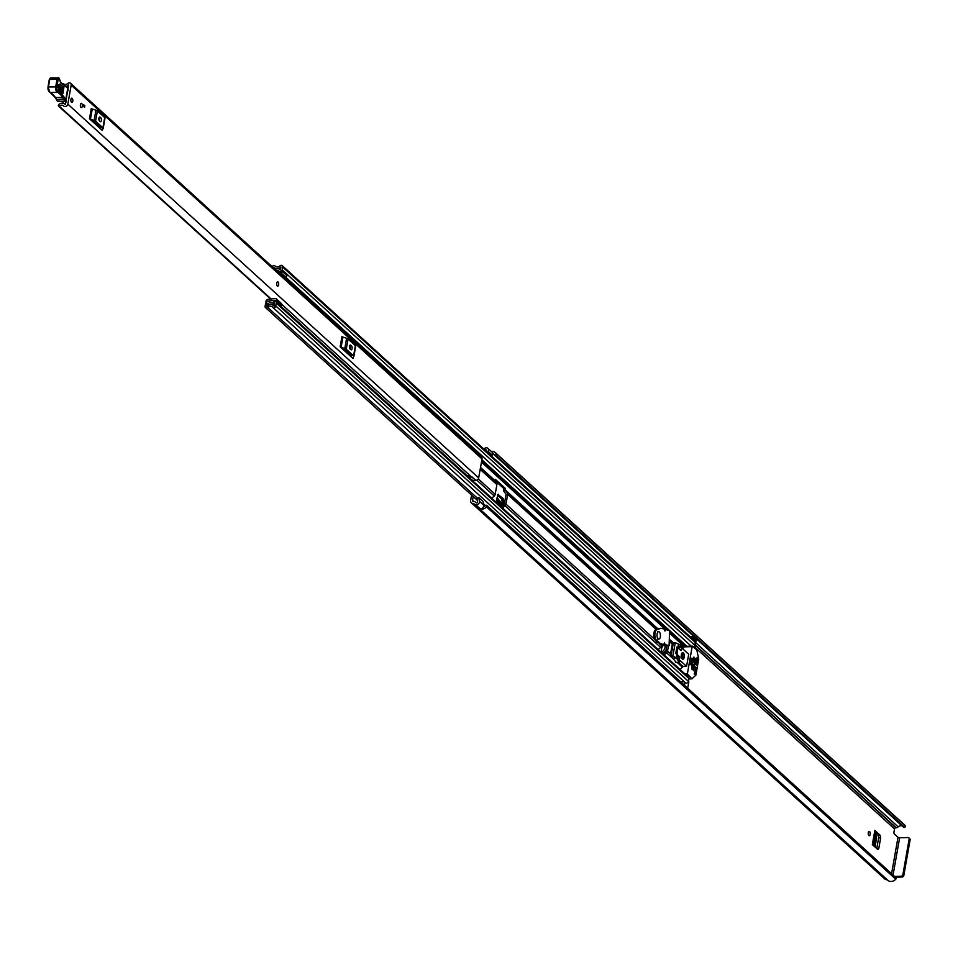 <?xml version="1.0" encoding="UTF-8"?>
<svg xmlns="http://www.w3.org/2000/svg" width="958" height="958" viewBox="0 0 958 958"><rect width="100%" height="100%" fill="white"/><g stroke="black" fill="none" stroke-linecap="round" stroke-linejoin="round"><path stroke-width="1.44" d="M868.283 834.214A2.144 0.994 88.3 0 0 868.247 832.969M876.81 848.285L878.642 837.903L880.653 837.951L878.821 848.333L876.738 848.632M874.822 832.227L878.079 835.196L878.642 837.903M475.97 504.926A2.97 2.407 -47.7 0 0 479.407 501.19L478.749 497.549L483.048 501.477L483.706 505.106A2.97 2.407 -47.7 0 1 480.281 508.842L475.958 505.01A6.275 5.077 132.3 0 1 474.306 504.088A6.275 5.077 132.3 0 1 473.887 503.645A0.826 0.671 -47.7 0 0 473.42 503.441L473.096 503.453A3.389 2.742 132.3 0 1 471.36 502.842A3.389 2.742 132.3 0 1 470.641 500.435L471.587 495.106M501.477 505.812L502.124 501.441L501.549 498.867L497.477 495.166M868.283 832.718A2.144 0.994 88.3 0 0 869.277 835.711A2.144 0.994 88.3 0 0 870.151 834.418A2.144 0.994 88.3 0 0 869.157 831.424A2.144 0.994 88.3 0 0 868.283 832.718M478.749 497.549L476.844 498.292L477.503 501.92A0.826 0.671 132.3 0 1 476.33 502.902A4.131 3.341 132.3 0 1 475.755 502.495A4.131 3.341 132.3 0 1 475.479 502.208A2.97 2.407 -47.7 0 0 473.767 501.465L473.444 501.477A1.233 1.006 132.3 0 1 472.545 500.375L473.216 496.591M877.971 849.578L872.343 844.633L874.846 830.466L880.091 835.232L878.079 835.196M880.653 837.951L880.091 835.232M877.588 849.411L878.821 848.333M503.501 505.141L503.585 498.855L501.549 498.867M501.501 506.95L496.244 502.16L498.232 494.184M497.849 494.412L503.585 498.855M662.002 645.572L661.116 652.23M662.984 653.943A26.417 12.238 88.3 0 0 663.211 653.296L663.427 653.619M901.969 825.832A4.131 3.341 -47.7 0 0 898.149 826.874A2.97 2.407 132.3 0 1 896.149 827.724L895.826 827.724A1.233 1.006 -47.7 0 0 894.533 828.898L893.994 831.927A1.653 0.766 -91.7 0 0 894.449 834.095L898.005 837.328L891.587 873.72M665.415 651.823L666.169 649.704M663.211 653.296L665.056 651.332M662.732 644.77L661.87 647.919M483.778 449.003A6.275 5.077 132.3 0 1 486.053 447.745L486.041 447.829A2.97 2.407 -47.7 0 1 488.185 451.398L487.61 452.487M485.095 450.2A4.131 3.341 132.3 0 1 485.682 449.865A0.826 0.671 132.3 0 1 486.52 450.775L486.257 451.266M491.921 456.415L492.496 455.325A2.97 2.407 -47.7 0 0 492.184 452.248L487.885 448.332M483.371 507.01A4.131 3.341 -47.7 0 0 485.61 505.393L486.616 505.273A1.233 1.006 -47.7 0 1 486.568 506.938A6.275 5.077 -47.7 0 1 480.329 508.985L475.958 505.01M904.651 827.389L495.454 455.11A1.233 1.006 -47.7 0 0 496.005 453.433L905.19 825.712A1.233 1.006 132.3 0 1 904.651 827.389L903.789 827.496L494.496 455.05A4.131 3.341 -47.7 0 0 493.837 454.152A4.131 3.341 -47.7 0 0 492.843 453.577M887.455 879.911A6.275 5.077 -47.7 0 0 887.874 880.354A6.275 5.077 -47.7 0 0 895.766 879.228L486.568 506.938M486.748 505.393L895.802 877.552A1.233 1.006 132.3 0 1 895.766 879.228M471.36 502.842L884.929 879.109A3.389 2.742 -47.7 0 0 886.665 879.719L886.988 879.707A0.826 0.671 132.3 0 1 887.204 879.731M496.005 453.433A6.275 5.077 -47.7 0 0 495.286 452.559A6.275 5.077 -47.7 0 0 491.37 451.505M905.19 825.712A6.275 5.077 -47.7 0 0 904.472 824.838L495.286 452.559M903.789 827.496L494.759 455.301M495.454 455.11L904.472 827.508M893.06 875.061L899.634 837.783L898.005 837.328M909.154 838.406A1.653 1.341 132.3 0 1 910.1 839.867L903.825 875.48A1.653 1.341 132.3 0 1 902.089 877.037L895.455 877.229M902.089 877.037L901.155 876.187L894.521 876.39M899.634 837.783L907.968 837.543A1.653 1.341 -47.7 0 1 909.166 839.016L902.891 874.63L903.825 875.48M901.155 876.187A1.653 1.341 -47.7 0 0 902.891 874.63M494.603 455.218L495.274 455.23M665.235 645.824A26.417 12.238 -91.7 0 1 664.612 649.249L661.475 652.877M502.112 498.95L502.663 501.621L501.86 506.171L502.567 501.417L501.992 498.843M497.046 497.585L500.663 502.208L496.843 498.735M496.675 499.681L500.711 503.345L500.663 502.208M500.711 503.345L500.256 504.71M874.714 831.221A2.144 0.778 -170 0 0 875.049 830.897A2.144 0.778 -170 0 0 874.846 830.466M874.582 833.58L875.756 834.502L873.744 845.902M873.864 846.022L875.756 834.502M875.875 834.634L876.546 838.322L875.001 847.052M277.557 281.856A2.144 0.994 88.3 0 0 276.634 283.58A2.144 0.994 88.3 0 0 277.269 285.963A2.144 0.994 88.3 0 0 277.688 286.143M80.999 107.404A2.144 0.994 88.3 0 0 81.418 107.583A2.144 0.994 88.3 0 0 82.34 105.847A2.144 0.994 88.3 0 0 81.693 103.464A2.144 0.994 88.3 0 0 81.286 103.284A2.144 0.994 88.3 0 0 80.364 105.009A2.144 0.994 88.3 0 0 80.999 107.404M71.503 102.267A2.144 0.994 88.3 0 0 71.91 102.446A2.144 0.994 88.3 0 0 72.832 100.722A2.144 0.994 88.3 0 0 72.197 98.327A2.144 0.994 88.3 0 0 71.778 98.159A2.144 0.994 88.3 0 0 70.856 99.883A2.144 0.994 88.3 0 0 71.503 102.267M65.383 104.554L65 104.206A5.652 4.574 132.3 0 0 58.977 104.29A1.233 1.006 -47.7 0 0 58.57 106.039L59.312 106.254A3.509 2.838 132.3 0 1 63.551 105.799A3.509 2.838 132.3 0 1 63.731 105.967A2.563 2.072 -47.7 0 0 67.838 104.135L71.179 85.19A2.563 2.072 -47.7 0 0 67.671 83.574A3.509 2.838 132.3 0 1 63.611 83.873A3.509 2.838 132.3 0 1 63.312 83.55L62.521 83.789M469.851 478.234L473.623 481.191A1.653 1.341 132.3 0 1 475.396 480.257L475.755 480.317A2.563 2.072 -47.7 0 0 478.677 477.91L482.018 458.966A2.563 2.072 -47.7 0 0 481.479 457.146L70.629 83.358M102.458 129.486L102.29 130.42L89.477 118.756L91.273 108.529A1.976 0.719 -170 0 0 92.243 109.02L95.944 110.194A2.97 1.078 10 0 1 97.393 110.936L104.709 117.583A2.97 1.078 10 0 1 104.997 118.181A2.97 1.078 10 0 1 104.925 118.361L103.177 128.216M353.131 357.55L352.963 358.484L340.15 346.82L341.958 336.593A1.976 0.719 -170 0 0 342.916 337.084L346.616 338.258A2.97 1.078 10 0 1 348.065 339L355.382 345.646A2.97 1.078 10 0 1 355.669 346.245A2.97 1.078 10 0 1 355.598 346.425L353.861 356.28M83.574 104.638L84.831 105.787L84.567 107.296L83.31 106.158L83.574 104.638M65 104.206A5.652 4.574 132.3 0 1 65.276 104.482L68.713 84.987A5.652 4.574 132.3 0 1 66.006 86.352M475.755 480.317L471.983 476.892A2.563 2.072 -47.7 0 1 470.917 476.449L281.532 304.141M467.336 475.934A3.509 2.838 132.3 0 1 470.378 475.946M281.532 304.129L470.797 476.318A2.563 2.072 -47.7 0 0 470.917 476.449M91.238 120.361L93.692 121.223L100.997 127.869L100.518 128.815M100.171 121.594A2.06 0.958 88.3 0 0 100.566 121.762A2.06 0.958 88.3 0 0 101.452 120.097A2.06 0.958 88.3 0 0 100.841 117.81L100.123 117.151A2.06 0.958 88.3 0 0 99.728 116.984A2.06 0.958 88.3 0 0 98.842 118.648A2.06 0.958 88.3 0 0 99.452 120.936L100.171 121.594M99.428 120.912A2.06 0.958 88.3 0 0 98.973 117.894M102.29 130.42A1.976 0.719 10 0 1 102.087 130.025A1.976 0.719 10 0 1 102.147 129.905L103.117 128.588A2.97 1.078 -170 0 0 103.201 128.408A2.97 1.078 -170 0 0 102.901 127.809L104.709 117.583M97.393 110.936L95.584 121.163L102.901 127.809M95.584 121.163A2.97 1.078 -170 0 0 94.147 120.421L95.944 110.194M92.243 109.02L90.435 119.247L94.147 120.421M90.435 119.247A1.976 0.719 10 0 1 89.477 118.756M341.91 348.425L344.365 349.287L351.67 355.933L351.203 356.879M350.844 349.658A2.06 0.958 88.3 0 0 351.239 349.826A2.06 0.958 88.3 0 0 352.125 348.161A2.06 0.958 88.3 0 0 351.514 345.862L350.796 345.215A2.06 0.958 88.3 0 0 350.4 345.048A2.06 0.958 88.3 0 0 349.514 346.712A2.06 0.958 88.3 0 0 350.125 348.999L350.844 349.658M350.101 348.975A2.06 0.958 88.3 0 0 349.646 345.958M352.963 358.484A1.976 0.719 10 0 1 352.772 358.088A1.976 0.719 10 0 1 352.819 357.969L353.789 356.651A2.97 1.078 -170 0 0 353.873 356.472A2.97 1.078 -170 0 0 353.574 355.873L355.382 345.646M348.065 339L346.269 349.227L353.574 355.873M346.269 349.227A2.97 1.078 -170 0 0 344.82 348.484L346.616 338.258M342.916 337.084L341.108 347.311L344.82 348.484M341.108 347.311A1.976 0.719 10 0 1 340.15 346.82M470.031 477.934A1.653 1.341 132.3 0 1 471.815 477L475.396 480.257M468.534 477.024A3.868 3.125 132.3 0 1 469.851 475.683M83.31 106.158L84.831 105.787M67.515 90.423L68.353 90.327A1.653 0.766 88.3 0 0 68.353 90.327L67.527 90.327M61.683 101.44L63.791 103.464M65.527 101.153L66.341 101.931M62.426 92.435L58.426 89.154A1.233 1.018 -50.6 0 1 58.63 89.286L58.51 85.011L63.06 88.411L62.426 92.435A1.233 1.018 -50.6 0 1 62.629 92.567L62.593 92.543M61.516 92.052L62.019 88.855L58.019 85.573M55.444 97.596A9.077 4.203 -91.7 0 1 56.103 98.985L57.42 101.308A8.251 3.82 -91.7 0 1 56.606 99.632A8.251 3.82 88.3 0 0 55.54 97.596A47.038 21.783 88.3 0 0 50.427 92.567L57.731 92.339A47.038 21.783 -91.7 0 1 62.845 97.381A8.251 3.82 -91.7 0 1 63.911 99.416A8.251 3.82 88.3 0 0 64.797 101.189L65.731 100.494A7.425 3.437 -91.7 0 1 64.94 98.902A9.077 4.203 88.3 0 0 63.767 96.662A47.864 22.166 88.3 0 0 58.534 91.513L58.199 91.429A3.305 1.533 -91.7 0 1 56.857 86.879L58.139 79.394A1.485 0.683 -91.7 0 1 59.013 78.556L59.133 78.664A2.718 1.257 -91.7 0 1 59.935 80.424A4.131 1.916 88.3 0 0 61.132 83.107L67.779 88.16L65.551 100.818M50.427 92.567L50.127 92.483A4.131 1.916 -91.7 0 1 48.451 86.795L49.732 79.322L57.049 79.107L55.768 86.579A4.131 1.916 88.3 0 0 57.444 92.267L58.534 91.513M59.013 78.556A0.826 0.683 129.4 0 0 58.402 77.814A2.311 1.066 88.3 0 0 57.995 77.646A2.311 1.066 88.3 0 0 57.049 79.107L58.139 79.394M64.162 85.334L64.785 86.1M64.737 85.693L66.701 87.286M56.857 86.879L47.996 86.974L49.277 79.502L50.678 77.873A2.311 1.066 -91.7 0 0 49.732 79.322L48.128 86.843M58.306 101.548L64.797 101.189L57.42 101.308M59.911 84.041L58.941 90.208L62.941 93.489L63.911 87.322L59.911 84.041A1.233 1.018 -50.6 0 1 59.061 85.13M57.6 101.404L59.372 101.009L57.6 101.404M57.169 86.663L61.168 89.944L61.001 91.01L58.366 88.843M70.916 99.452A2.144 0.994 -91.7 0 1 71.778 98.159A2.144 0.994 -91.7 0 1 72.784 101.153A2.144 0.994 -91.7 0 1 71.91 102.446A2.144 0.994 -91.7 0 1 70.916 99.452M278.622 284.849A2.144 0.994 -91.7 0 1 277.76 286.143A2.144 0.994 -91.7 0 1 276.766 283.149A2.144 0.994 -91.7 0 1 277.628 281.856A2.144 0.994 -91.7 0 1 278.622 284.849M80.424 104.59A2.144 0.994 -91.7 0 1 81.286 103.284A2.144 0.994 -91.7 0 1 82.28 106.278A2.144 0.994 -91.7 0 1 81.418 107.583A2.144 0.994 -91.7 0 1 80.424 104.59M661.834 644.363L661.595 645.704A2.563 2.072 132.3 0 1 660.649 647.38L658.194 649.584M491.789 498.184L494.232 495.981A2.563 2.072 -47.7 0 0 495.19 494.304L496.903 484.604A2.563 2.072 -47.7 0 0 496.531 482.964L494.783 480.808A0.742 0.599 132.3 0 1 494.675 480.329L495.454 479.419L505.141 488.233L505.441 490.125A0.742 0.599 -47.7 0 0 505.549 490.604L507.297 492.759A2.563 2.072 132.3 0 1 507.668 494.4L505.956 504.1A2.563 2.072 132.3 0 1 504.998 505.776L502.555 507.979M505.489 489.861L503.824 490.173A2.563 2.072 -47.7 0 0 504.195 491.813L505.944 493.969A0.742 0.599 132.3 0 1 506.052 494.448L504.351 504.147A0.742 0.599 132.3 0 1 504.064 504.638L501.537 506.914A2.563 2.072 -47.7 0 0 501.465 506.986M269.018 304.979L267.222 303.351L265.617 303.399L265.103 306.273A1.904 1.533 -47.7 0 0 267.737 307.434A4.048 3.269 132.3 0 1 272.479 307.039A4.048 3.269 132.3 0 1 272.719 307.29A1.904 1.533 -47.7 0 0 275.784 305.949L276.287 303.111A1.904 1.533 -47.7 0 0 273.617 301.974A3.425 2.766 132.3 0 1 269.533 302.369A3.425 2.766 132.3 0 1 269.282 302.105A1.904 1.533 -47.7 0 0 268.18 301.614L268.036 301.614M267.222 303.351L266.827 306.273A5.856 4.742 132.3 0 1 273.701 305.698A5.856 4.742 132.3 0 1 274.048 306.057L274.563 303.111A5.245 4.239 132.3 0 1 268.312 303.71A5.245 4.239 132.3 0 1 267.929 303.303L267.522 303.291A2.144 1.736 132.3 0 1 265.965 301.375L265.989 301.267A2.06 1.665 -47.7 0 1 267.989 299.327L275.006 298.501A2.227 1.808 -47.7 0 1 276.467 299.04L281.496 303.758L281.089 306.117L275.09 300.225L267.593 301.219M503.872 489.909L503.537 488.281L494.687 480.233M664.122 654.973L666.564 652.769A2.563 2.072 -47.7 0 0 667.522 651.093L668.468 645.728M669.223 641.417L669.235 641.393A2.563 2.072 -47.7 0 0 669.247 640.674M663.032 653.979A2.563 2.072 132.3 0 1 663.104 653.907L665.63 651.632A0.742 0.599 -47.7 0 0 665.918 651.141L666.864 645.776M684.778 682.204A4.048 3.269 -47.7 0 0 681.761 682L681.641 682.707M275.88 301.758L688.515 677.174A1.904 1.533 132.3 0 1 688.922 678.527L688.419 681.366A1.904 1.533 132.3 0 1 685.353 682.707L272.946 307.506M276.239 270.419A3.425 2.766 132.3 0 1 278.802 270.886A3.425 2.766 132.3 0 1 279.053 271.162A1.904 1.533 -47.7 0 0 282.155 269.857L282.646 267.007A1.904 1.533 -47.7 0 0 280.023 265.833A4.048 3.269 132.3 0 1 275.281 266.228A4.048 3.269 132.3 0 1 275.042 265.989A1.904 1.533 -47.7 0 0 272.18 266.731M282.251 265.653L694.885 641.07A1.904 1.533 132.3 0 1 695.292 642.423L694.79 645.261A1.904 1.533 132.3 0 1 693.448 646.913M282.335 271.497L286.933 275.676L286.119 277.557L281.532 273.377L281.939 271.018L278.946 272.874M688.455 681.198A0.826 0.671 132.3 0 1 688.802 681.892L687.688 688.215M695.544 639.561A0.826 0.671 132.3 0 1 696.131 640.303L694.778 647.967A0.826 0.671 132.3 0 1 694.754 648.099M274.994 269.282A5.245 4.239 132.3 0 1 280.023 269.545A5.245 4.239 132.3 0 1 280.407 269.952L280.933 267.007A5.856 4.742 132.3 0 1 274.06 267.581A5.856 4.742 132.3 0 1 273.713 267.222L273.473 267.905M280.466 274.263A2.227 1.808 -47.7 0 0 280.886 273.952L281.532 273.377M286.119 277.557L285.484 278.131A2.227 1.808 132.3 0 1 285.053 278.443M286.933 275.676L281.939 271.018M281.652 305.602L277.066 301.423L276.491 301.938M277.066 301.423L276.467 299.04M276.91 299.579L281.496 303.758M696.131 640.303L692.909 637.369L692.622 639.01M692.909 637.369A0.826 0.671 -47.7 0 0 692.311 636.627L691.939 636.639A2.479 2 132.3 0 0 690.55 637.13M684.97 682.371L684.455 685.269M677.689 647.752L676.899 647.033L675.761 653.476L676.552 654.194M690.957 664.684L691.748 665.403L692.885 658.96L692.095 658.242L690.957 664.684M681.605 657.847A1.94 0.898 88.3 0 0 682.18 656.733A1.94 0.898 88.3 0 0 681.485 654.075M681.366 654.625A3.305 1.533 88.3 0 0 682.898 659.224A3.305 1.533 88.3 0 0 684.24 657.236A3.305 1.533 88.3 0 0 682.695 652.626A3.305 1.533 88.3 0 0 681.366 654.625M682.156 658.841A3.305 1.533 88.3 0 0 682.767 657.272A3.305 1.533 88.3 0 0 681.976 653.045M696.921 658.625L697.699 658.601L697.125 657.511L695.951 664.145L696.502 665.044L697.711 658.912L696.873 658.936M696.825 649.979L698.717 659.104L695.891 675.15L691.904 678.851L687.365 673.917L692.167 646.626L692.658 646.195L696.825 649.979M694.37 674.36L695.005 673.929L694.239 673.953M692.347 646.207L683.389 646.89L692.167 646.626M693.616 657.332L694.239 657.308L693.64 657.2L692.897 661.367L693.376 662.241L694.358 657.847L693.52 657.883M692.347 664.529L692.969 664.505L692.371 664.397L691.628 668.564L692.107 669.438L693.089 665.056L692.251 665.08M695.053 658.637L695.676 658.613L695.077 658.505L693.065 669.87L693.544 670.744L695.795 659.164L694.957 659.188M694.263 673.725L695.005 673.929M696.023 667.283L695.304 667.858M694.502 674.36L695.664 666.96M683.006 649.081L683.389 646.89M676.396 658.014L679.318 662.217L680.3 660.685L686.575 666.397L688.718 654.266L682.431 648.554L682.192 645.908L678.444 644.039L676.396 658.014L672.732 658.122L670.947 656.493A1.653 0.766 -91.7 0 1 670.492 654.314L672.36 643.716A1.653 0.766 -91.7 0 1 673.031 642.71A1.653 0.766 -91.7 0 1 673.342 642.854L674.552 642.818M686.575 666.397L682.922 666.505L678.408 662.397M680.156 669.57L682.922 666.505M695.101 673.702L696.131 667.822M676.109 662.313L672.732 658.122M672.36 643.716L675.258 642.65L678.444 644.039M673.031 642.71L675.258 642.65L672.887 656.05L676.037 657.691M672.887 656.05L670.492 654.314M679.294 660.433L679.893 657.02L677.39 654.745L676.983 657.008L679.294 660.433M681.641 647.177L678.923 646.027L678.527 648.303L681.03 650.578L681.641 647.177L678.707 647.261M691.616 658.278L690.502 664.612M677.055 657.104L679.893 657.02M664.828 644.243L664.433 642.902L663.882 644.566L660.529 643.692L656.422 640.195A5.604 2.599 -91.7 0 1 654.865 634.424A5.604 2.599 -91.7 0 1 656.829 629.657L661.08 628.268L664.409 629.095L664.972 631.047L665.523 629.538L669.558 630.532L669.103 645.704L664.05 644.255M669.103 645.704L661.643 645.488M661.08 628.268L657.703 628.664L505.441 490.125M658.805 628.628L655.727 629.693A5.604 2.599 88.3 0 0 653.763 634.459A5.604 2.599 88.3 0 0 655.32 640.231L656.422 640.195M656.829 629.657L655.727 629.693M658.314 642.207L657.212 642.243L655.32 640.231M660.529 643.692L657.212 642.243M662.804 644.59L659.427 643.728L661.595 645.704M660.337 636.866A3.712 1.724 88.3 0 0 658.613 631.681A3.712 1.724 88.3 0 0 657.116 633.933A3.712 1.724 88.3 0 0 658.841 639.118A3.712 1.724 88.3 0 0 660.337 636.866M473.743 501.465L472.545 500.375M894.533 828.898L694.909 647.285M492.496 455.325L488.185 451.398M485.682 449.865L486.568 450.667M898.149 826.874L695.712 642.698M896.149 827.724L695.304 644.997M895.826 827.724L695.269 645.249M886.988 879.707L473.42 503.441M886.665 879.719L473.096 503.453M910.1 839.867L909.166 839.016M483.706 505.106L479.407 501.19M502.663 501.621L504.136 501.525M478.677 477.91L67.838 104.135M482.018 458.966L71.179 85.19M271.114 298.956L59.312 106.254M98.83 118.816L99.548 119.463L98.83 118.816M349.502 346.88L350.221 347.526L349.502 346.88M58.809 106.314L270.623 299.016L58.833 106.326M100.243 128.552L100.446 127.366M100.841 117.81L98.973 117.858M100.123 117.151L99.345 117.175M350.915 356.615L351.119 355.43M351.514 345.862L349.658 345.922M350.796 345.215L350.017 345.239M67.731 88.435L67.779 88.16A0.826 0.683 129.4 0 0 67.168 87.418M66.485 86.663L67.563 87.549A0.826 0.826 0 0 1 67.862 88.316L65.815 100.662A0.826 0.826 0 0 1 65.024 101.344L65.324 101.021M63.767 96.662A0.826 0.611 -37.1 0 1 62.845 97.381L55.54 97.596A0.826 0.611 142.9 0 1 55.073 97.405L56.606 99.632L64.94 98.902M49.086 91.525A3.305 1.533 88.3 0 1 48.08 87.13L49.948 92.471A0.826 0.73 104.2 0 0 50.127 92.483L57.444 92.267A0.826 0.73 -75.8 0 0 58.199 91.429M58.857 77.993A0.826 0.683 129.4 0 1 58.929 78.041L58.929 78.041A0.826 0.683 129.4 0 1 59.133 78.664M60.546 82.352A0.826 0.683 129.4 0 1 61.132 83.107M49.876 78.736A1.485 0.683 88.3 0 0 49.421 79.382M64.569 85.478L60.929 82.484L58.797 77.933L50.678 77.873A2.311 1.066 -91.7 0 1 51.085 78.029M50.247 92.543L49.948 92.471A0.826 0.73 104.2 0 1 49.505 92.112M50.055 92.459L55.073 97.405A0.826 0.611 142.9 0 1 54.989 96.926M58.941 90.208A1.233 1.018 -50.6 0 0 58.63 89.286L62.629 92.567A1.233 1.018 -50.6 0 1 62.941 93.489M63.06 88.411A1.233 1.018 -50.6 0 0 63.911 87.322M61.168 89.944A1.233 1.018 129.4 0 1 62.019 88.855M656.134 629.478L507.668 494.4M654.805 639.513L505.956 504.1M660.649 647.38L504.998 505.776M657.439 628.795L505.549 490.604M657.056 628.999L507.297 492.759M496.903 484.604L480.186 469.396M495.19 494.304L478.281 478.928M673.151 642.71L669.295 639.202M684.036 646.387L669.474 633.13M665.499 629.538L664.589 629.574L665.523 629.538L481.467 462.091M494.675 480.329L480.521 467.456M494.232 495.981L476.833 480.15M494.783 480.808L480.461 467.779M496.531 482.964L480.377 468.27M670.576 653.871L667.522 651.093M672.276 644.171L669.235 641.393M682.599 667.367L677.186 662.433M673.235 658.841L666.564 652.769M672.815 642.782L669.283 639.573M672.552 643.105L669.271 640.124M485.49 505.549L483.455 503.704M477.312 498.112L267.737 307.434M274.85 300.153L275.581 300.812M268.575 301.65L267.833 300.98M688.419 681.366L275.784 305.949M688.922 678.527L276.287 303.111M695.292 642.423L282.646 267.007M694.79 645.261L282.155 269.857M691.245 646.171L286.107 277.569L691.221 646.171M280.419 272.395L279.353 271.425M686.91 646.303L481.886 459.756M685.066 646.351L669.498 632.196M666.972 629.897L481.623 461.253M684.707 646.363L669.498 632.52M666.457 629.765L481.563 461.552M269.282 304.895L267.522 303.291M275.509 269.03L273.581 267.282M285.484 278.131L280.886 273.952M693.568 646.866L694.778 647.967M503.537 488.281L505.141 488.233M688.862 678.887L691.76 678.791L688.862 678.863M686.179 675.043L687.581 674.995M687.365 673.917L685.018 673.977M671.342 654.29L673.211 643.68M670.947 656.493L673.378 656.422M679.318 662.217L675.665 662.325M664.84 643.824L664.062 643.848M661.762 644.794L665.008 644.698M664.577 630.34L665.331 630.316M664.577 629.933L665.343 629.909M476.174 502.806L475.276 502.004M887.874 880.354L474.306 504.088M909.753 838.681L908.819 837.831M895.874 877.612L486.676 505.333M502.112 506.399L496.412 501.202M872.594 844.86L875.049 830.897M100.183 128.504L100.386 127.318M104.997 118.181L103.201 128.408M350.856 356.568L351.059 355.382M355.669 346.245L353.873 356.472M64.533 85.454L66.425 86.615M477.192 500.208L265.51 307.626M685.461 682.826L272.826 307.41M269.905 302.644L269.15 301.95M275.617 266.492L274.934 265.869M280.407 272.407L279.185 271.306M269.533 304.824L268.312 303.71M275.617 268.982L274.06 267.581M280.91 303.063L276.311 298.884M695.963 639.716L692.73 636.771M691.904 678.851L688.85 678.935M692.502 646.135L683.725 646.399M679.545 662.361L675.881 662.481M657.451 631.717L658.613 631.681M657.667 639.154L658.841 639.118"/></g></svg>
